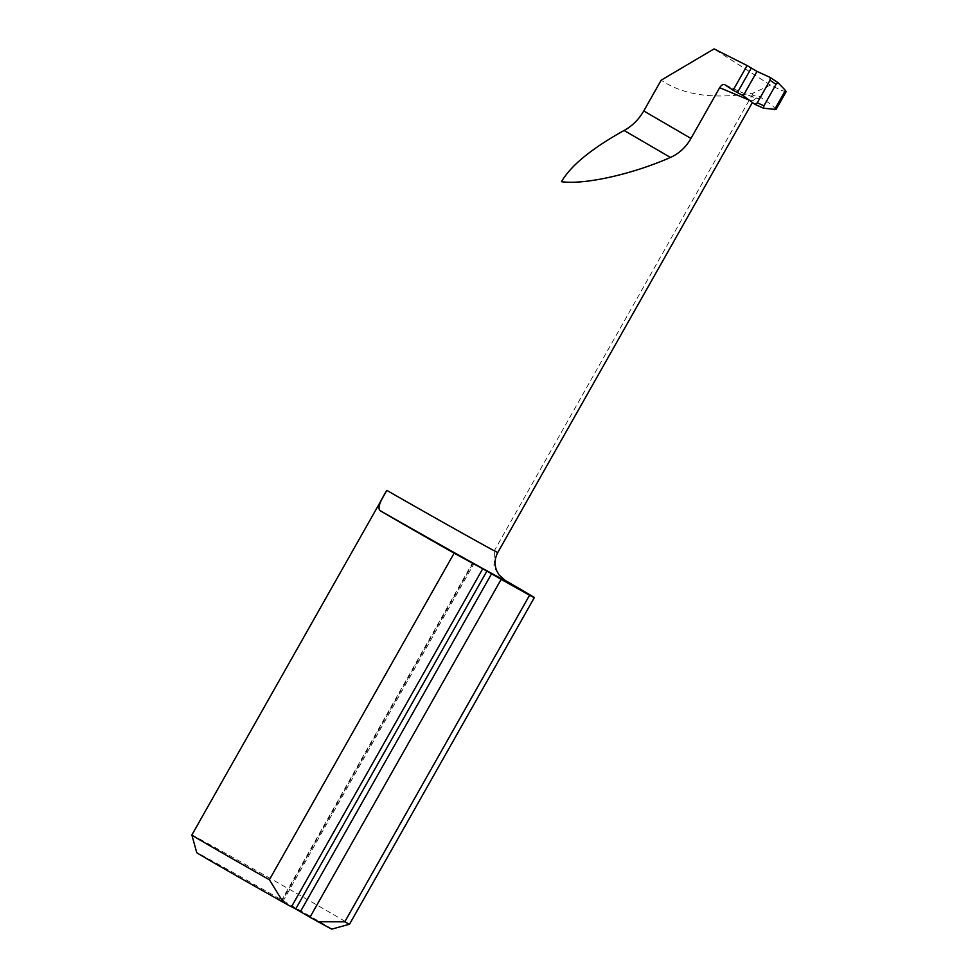 <?xml version="1.0" encoding="UTF-8"?>
<svg xmlns="http://www.w3.org/2000/svg" width="978" height="978" viewBox="0 0 978 978"><rect width="100%" height="100%" fill="white"/><g stroke="black" fill="none" stroke-linecap="round" stroke-linejoin="round"><path stroke-width="0.73" stroke-dasharray="4.89 3.67" d="M291.432 906.875L281.261 900.946L291.554 906.655M786.141 91.663L781.715 90.526L770.444 85.11L753.28 93.032C714.197 99.56 683.5 95.282 661.177 80.184M753.28 93.032L494.489 550.431A78.338 0.685 -150.5 0 1 497.778 552.533M503.768 579.526L493.902 567.607L494.489 550.431M191.859 834.992A90.587 0.795 -150.5 0 1 271.089 878.916A90.587 0.795 -150.5 0 1 349.537 924.21M770.444 85.11L714.062 48.9M331.897 929.1A77.641 0.672 29.5 0 0 264.659 890.273A77.641 0.672 29.5 0 0 196.749 852.633M749.258 100.147L753.549 100.477L750.957 97.128C754.05 94.646 756.85 94.426 759.344 96.48L772.143 105.196L776.043 109.487M282.728 901.74L473.853 563.927M473.01 563.438L281.86 901.3M759.344 96.48C763.512 101.504 752.021 97.592 724.869 84.719M281.261 900.946L472.411 563.071M724.661 84.609L742.925 92.983C759.441 99.78 757.412 97.886 757.204 98.142C756.776 97.617 755.554 98.399 753.549 100.477L752.412 102.482"/><path stroke-width="1.47" d="M473.853 563.927L454.159 553.157A90.587 0.795 -150.5 0 1 380.54 510.883A99.047 0.868 29.5 0 0 468.254 560.431A99.047 0.868 29.5 0 0 505.161 580.394A90.587 0.795 -150.5 0 1 534.33 597.607A90.587 0.795 -150.5 0 1 529.575 595.223L501.139 579.367L309.989 917.23L300.417 911.655L491.567 573.78L501.139 579.367M529.575 595.223L344.782 921.826L318.094 921.753L309.989 917.23M454.159 553.157L269.378 879.76A90.587 0.795 -150.5 0 1 191.859 835.004A90.587 0.795 -150.5 0 1 191.859 834.992L386.848 490.381C379.342 502.313 377.239 509.147 380.54 510.883M482.582 569.013L291.432 906.875L283.327 902.352L269.378 879.76M291.554 906.655L300.417 911.655M473.878 563.866L486.873 571.115L295.711 908.99M491.567 573.78L486.873 571.115M505.161 580.394L499.086 574.942L497.032 571.458C494.232 565.039 494.489 558.731 497.778 552.533A78.338 0.685 -150.5 0 1 458.89 531.237A78.338 0.685 -150.5 0 1 386.848 490.381M534.33 597.607L349.537 924.21A90.587 0.795 -150.5 0 1 344.782 921.826M763.928 105.783L776.055 84.328L777.987 82.678L785.42 90.416L786.141 91.663L776.043 109.487L763.537 108.216L763.928 105.783L757.278 102.812L755.004 104.401L743.256 95.71L733.109 90.22L747.094 65.526L714.062 48.9L661.177 80.184L643.769 110.954C638.683 119.609 632.13 126.113 624.111 130.477C591.678 148.509 570.797 165.575 561.494 181.688C584.208 184.989 632.277 174.304 670.443 157.458C679.197 153.497 686.03 147.152 690.957 138.436L719.661 87.69L749.258 100.147M747.094 65.526L757.009 71.406L770.236 77.47L777.987 82.678M318.094 921.753A77.641 0.672 29.5 0 0 331.897 929.1L349.537 924.21M191.859 835.004L196.749 852.633A77.641 0.672 29.5 0 0 283.327 902.352M724.661 84.609L733.109 90.22M724.869 84.719C723.158 83.986 721.422 84.976 719.661 87.69M763.537 108.216L755.004 104.401M757.278 102.812L770.028 80.282L776.055 84.328M770.236 77.47L770.028 80.282M777.889 82.604L770.383 77.568M755.212 104.499L763.39 108.142M624.111 130.477L670.443 157.458M643.769 110.954L690.957 138.436M774.49 109.719L785.42 90.416M743.256 95.71L757.009 71.406M737.51 92.433L751.263 68.118M752.412 102.482L497.778 552.533"/></g></svg>
